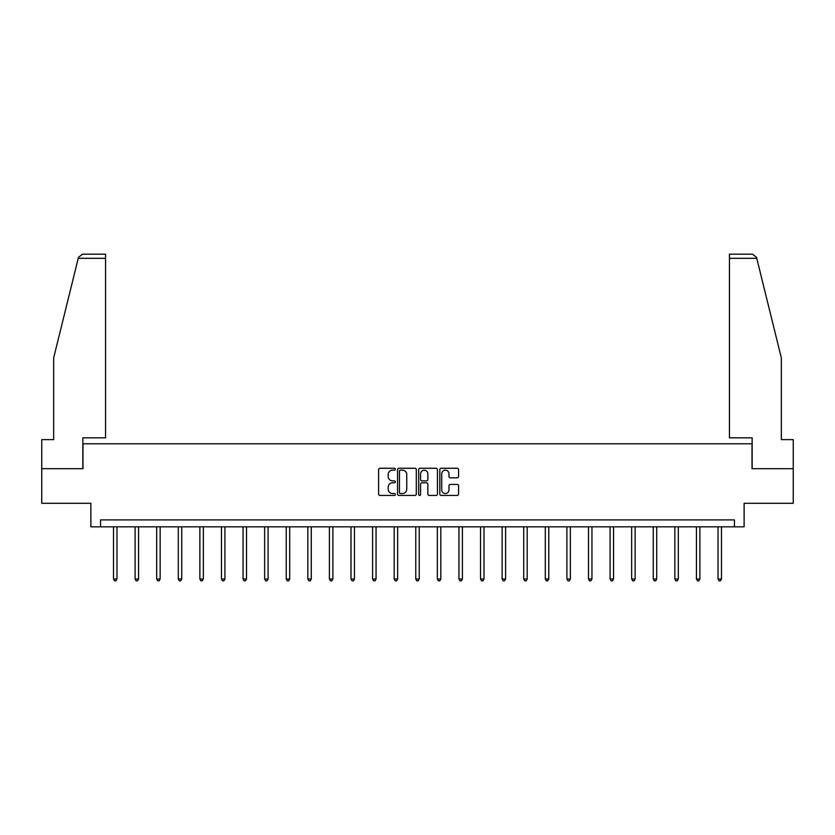 <?xml version="1.0" encoding="UTF-8"?>
<svg xmlns="http://www.w3.org/2000/svg" width="835" height="835" viewBox="0 0 835 835"><rect width="100%" height="100%" fill="white"/><g stroke="black" fill="none" stroke-linecap="round" stroke-linejoin="round"><path stroke-width="1.25" d="M395.362 469.207A0.95 0.95 0 0 0 394.402 468.258L379.977 468.258A1.357 1.357 0 0 0 378.61 469.614L378.61 494.07A1.357 1.357 0 0 0 379.977 495.426L394.402 495.426A0.95 0.95 0 0 0 395.362 494.477A0.95 0.95 0 0 0 394.402 493.527L392.533 493.527A4.342 4.342 0 0 1 388.192 489.174L388.192 487.139A4.342 4.342 0 0 1 392.533 482.797L394.402 482.797A0.95 0.95 0 0 0 395.362 481.837A0.95 0.95 0 0 0 394.402 480.887L392.533 480.887A4.342 4.342 0 0 1 388.192 476.545L388.192 474.51A4.342 4.342 0 0 1 392.533 470.157L394.402 470.157A0.95 0.95 0 0 0 395.362 469.207M457.204 477.829A1.357 1.357 0 0 0 458.561 476.472L458.561 469.614A1.357 1.357 0 0 0 457.204 468.258L441.172 468.258A1.357 1.357 0 0 0 439.815 469.614L439.815 494.07A1.357 1.357 0 0 0 441.172 495.426L457.204 495.426A1.357 1.357 0 0 0 458.561 494.07L458.561 485.782A1.357 1.357 0 0 0 457.204 484.425L450.336 484.425A1.357 1.357 0 0 0 448.98 485.782L448.98 489.894A3.632 3.632 0 0 1 445.347 493.527A3.632 3.632 0 0 1 441.715 489.894L441.715 473.789A3.632 3.632 0 0 1 445.347 470.157A3.632 3.632 0 0 1 448.98 473.789L448.98 476.472A1.357 1.357 0 0 0 450.336 477.829L457.204 477.829M734.435 526.822L744.121 526.822L744.121 503.296L793.25 503.296L793.25 468.696L752.011 468.696L752.011 443.782L82.989 443.782L82.989 468.696L41.75 468.696L41.75 503.296L90.879 503.296L90.879 526.822L734.435 526.822L734.435 519.902L100.565 519.902L100.565 526.822M416.31 469.614A1.357 1.357 0 0 0 414.953 468.258L398.921 468.258A1.357 1.357 0 0 0 397.564 469.614L397.564 494.07A1.357 1.357 0 0 0 398.921 495.426L414.953 495.426A1.357 1.357 0 0 0 416.31 494.07L416.31 469.614M420.047 468.258L436.079 468.258A1.357 1.357 0 0 1 437.436 469.614L437.436 494.07A1.357 1.357 0 0 1 436.079 495.426L429.221 495.426A1.357 1.357 0 0 1 427.854 494.07L427.854 484.154A1.357 1.357 0 0 0 426.497 482.797L421.946 482.797A1.357 1.357 0 0 0 420.589 484.154L420.589 494.477A0.95 0.95 0 0 1 419.64 495.426A0.95 0.95 0 0 1 418.69 494.477L418.69 469.614A1.357 1.357 0 0 1 420.047 468.258M400.414 470.157A0.95 0.95 0 0 0 399.464 471.107L399.464 492.577A0.95 0.95 0 0 0 400.414 493.527L402.386 493.527A4.342 4.342 0 0 0 406.739 489.174L406.739 474.51A4.342 4.342 0 0 0 402.386 470.157L400.414 470.157M427.854 473.862A3.632 3.632 0 0 0 424.222 470.23A3.632 3.632 0 0 0 420.589 473.862L420.589 479.53A1.357 1.357 0 0 0 421.946 480.887L426.497 480.887A1.357 1.357 0 0 0 427.854 479.53L427.854 473.862M113.508 526.822L113.508 579.02L116.973 579.02L116.973 526.822M116.973 579.02L115.929 580.826L114.552 580.826L113.508 579.02M78.229 258.328L78.48 257.337L82.508 254.174L105.554 254.174L105.554 258.328L78.229 258.328L53.649 357.975L53.649 439.627L41.75 439.627L41.75 468.696M82.853 468.696L82.853 437.832L105.554 437.832L105.554 258.328M793.25 468.696L793.25 439.627L781.351 439.627L781.351 357.975L756.52 257.337L756.771 258.328L756.52 257.337L752.492 254.174L729.446 254.174L729.446 437.832L752.147 437.832L752.147 468.696M135.103 526.822L135.103 579.02L138.558 579.02L138.558 526.822M138.558 579.02L137.524 580.826L136.136 580.826L135.103 579.02M156.688 526.822L156.688 579.02L160.153 579.02L160.153 526.822M160.153 579.02L159.109 580.826L157.732 580.826L156.688 579.02M178.283 526.822L178.283 579.02L181.738 579.02L181.738 526.822M181.738 579.02L180.704 580.826L179.316 580.826L178.283 579.02M199.868 526.822L199.868 579.02L203.333 579.02L203.333 526.822M203.333 579.02L202.289 580.826L200.911 580.826L199.868 579.02M221.463 526.822L221.463 579.02L224.918 579.02L224.918 526.822M224.918 579.02L223.884 580.826L222.496 580.826L221.463 579.02M243.048 526.822L243.048 579.02L246.513 579.02L246.513 526.822M246.513 579.02L245.469 580.826L244.091 580.826L243.048 579.02M264.643 526.822L264.643 579.02L268.098 579.02L268.098 526.822M268.098 579.02L267.064 580.826L265.676 580.826L264.643 579.02M286.228 526.822L286.228 579.02L289.693 579.02L289.693 526.822M289.693 579.02L288.649 580.826L287.271 580.826L286.228 579.02M307.823 526.822L307.823 579.02L311.278 579.02L311.278 526.822M311.278 579.02L310.244 580.826L308.856 580.826L307.823 579.02M329.408 526.822L329.408 579.02L332.873 579.02L332.873 526.822M332.873 579.02L331.829 580.826L330.451 580.826L329.408 579.02M351.003 526.822L351.003 579.02L354.457 579.02L354.457 526.822M354.457 579.02L353.424 580.826L352.036 580.826L351.003 579.02M372.587 526.822L372.587 579.02L376.053 579.02L376.053 526.822M376.053 579.02L375.009 580.826L373.631 580.826L372.587 579.02M394.183 526.822L394.183 579.02L397.637 579.02L397.637 526.822M397.637 579.02L396.604 580.826L395.216 580.826L394.183 579.02M415.767 526.822L415.767 579.02L419.233 579.02L419.233 526.822M419.233 579.02L418.189 580.826L416.811 580.826L415.767 579.02M437.363 526.822L437.363 579.02L440.817 579.02L440.817 526.822M440.817 579.02L439.784 580.826L438.396 580.826L437.363 579.02M458.947 526.822L458.947 579.02L462.413 579.02L462.413 526.822M462.413 579.02L461.369 580.826L459.991 580.826L458.947 579.02M480.542 526.822L480.542 579.02L483.997 579.02L483.997 526.822M483.997 579.02L482.964 580.826L481.576 580.826L480.542 579.02M502.127 526.822L502.127 579.02L505.592 579.02L505.592 526.822M505.592 579.02L504.549 580.826L503.171 580.826L502.127 579.02M523.722 526.822L523.722 579.02L527.177 579.02L527.177 526.822M527.177 579.02L526.144 580.826L524.756 580.826L523.722 579.02M545.307 526.822L545.307 579.02L548.772 579.02L548.772 526.822M548.772 579.02L547.729 580.826L546.351 580.826L545.307 579.02M566.902 526.822L566.902 579.02L570.357 579.02L570.357 526.822M570.357 579.02L569.324 580.826L567.936 580.826L566.902 579.02M588.487 526.822L588.487 579.02L591.952 579.02L591.952 526.822M591.952 579.02L590.909 580.826L589.531 580.826L588.487 579.02M610.082 526.822L610.082 579.02L613.537 579.02L613.537 526.822M613.537 579.02L612.504 580.826L611.116 580.826L610.082 579.02M631.667 526.822L631.667 579.02L635.132 579.02L635.132 526.822M635.132 579.02L634.089 580.826L632.711 580.826L631.667 579.02M653.262 526.822L653.262 579.02L656.717 579.02L656.717 526.822M656.717 579.02L655.684 580.826L654.296 580.826L653.262 579.02M674.847 526.822L674.847 579.02L678.312 579.02L678.312 526.822M678.312 579.02L677.269 580.826L675.891 580.826L674.847 579.02M696.442 526.822L696.442 579.02L699.897 579.02L699.897 526.822M699.897 579.02L698.864 580.826L697.476 580.826L696.442 579.02M718.027 526.822L718.027 579.02L721.492 579.02L721.492 526.822M721.492 579.02L720.448 580.826L719.071 580.826L718.027 579.02M756.771 258.328L729.446 258.328"/></g></svg>
